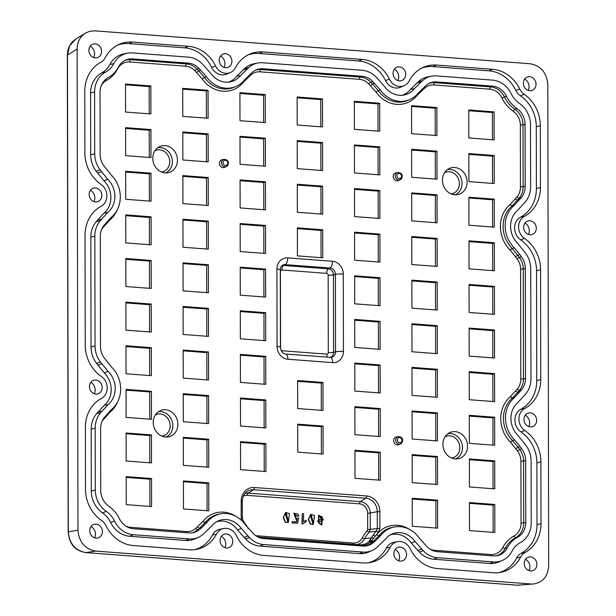 <?xml version="1.0" encoding="UTF-8"?>
<svg xmlns="http://www.w3.org/2000/svg" width="616" height="616" viewBox="0 0 616 616"><rect width="100%" height="100%" fill="white"/><g stroke="black" fill="none" stroke-linecap="round" stroke-linejoin="round"><path stroke-width="0.92" d="M302.841 523.908L301.994 523.846L302.248 513.713L303.565 513.813L303.58 521.644L306.214 520.366L306.221 521.552L302.841 523.908M303.311 521.729L305.944 520.451M288.18 522.53L285.247 522.26L283.26 517.54L285.608 512.558M296.234 519.712L293.817 513.213M298.875 516.085L297.49 516.085L294.594 514.121L296.358 518.664L297.405 517.933L298.645 518.172L297.613 523.238L292.269 522.83L292.269 521.66L296.558 521.983L297.128 519.334L296.365 519.665L293.947 513.174L297.813 513.975L298.875 516.085L297.22 516.17L294.456 514.175M296.219 518.695L297.405 517.933M297.613 523.238L291.999 522.915L292.269 521.66M296.304 521.96L296.843 519.481M313.221 524.424L310.287 524.147L308.293 519.434L310.641 514.452M318.688 515.107L318.495 520.512L318.88 520.397L317.687 521.105L321.822 525.009L322.183 520.566M318.665 520.466L317.417 521.19L321.683 525.048M223.739 528.528A12.736 11.25 -107.2 0 1 236.367 535.612A34.85 30.777 -107.2 0 0 263.64 555.401L363.032 562.916A34.85 30.777 72.8 0 0 370.316 562.508A34.85 30.777 72.8 0 0 390.244 547.239A12.736 11.25 72.8 0 1 397.528 541.664A12.736 11.25 72.8 0 1 410.164 548.748A34.85 30.777 72.8 0 0 437.437 568.537L493.377 572.764A34.85 30.777 72.8 0 0 500.662 572.364A34.85 30.777 72.8 0 0 520.589 557.095A12.736 11.25 72.8 0 1 525.017 552.529A34.85 30.777 72.8 0 0 541.002 523.623L540.894 461.792A34.85 30.777 72.8 0 0 524.801 430.468A12.736 11.25 72.8 0 1 518.918 419.019A12.736 11.25 72.8 0 1 524.763 408.462A34.85 30.777 72.8 0 0 540.756 379.556L540.563 269.708A34.85 30.777 -107.2 0 0 524.47 238.377A12.736 11.25 -107.2 0 1 518.587 226.927A12.736 11.25 -107.2 0 1 524.432 216.37A34.85 30.777 -107.2 0 0 540.417 187.464L540.309 125.633A34.85 30.777 -107.2 0 0 524.216 94.31A12.736 11.25 -107.2 0 1 519.773 89.074A34.85 30.777 -107.2 0 0 492.5 69.285L436.559 65.057A34.85 30.777 -107.2 0 0 423.477 67.252A34.85 30.777 -107.2 0 0 409.347 80.727A12.736 11.25 -107.2 0 1 404.181 85.655A12.736 11.25 -107.2 0 1 389.428 79.225A34.85 30.777 -107.2 0 0 362.154 59.436L262.762 51.921A34.85 30.777 72.8 0 0 249.68 54.123A34.85 30.777 72.8 0 0 235.551 67.598A12.736 11.25 72.8 0 1 230.384 72.519A12.736 11.25 72.8 0 1 215.631 66.089A34.85 30.777 72.8 0 0 188.357 46.3L132.417 42.073A34.85 30.777 72.8 0 0 119.335 44.267A34.85 30.777 72.8 0 0 105.205 57.742A12.736 11.25 72.8 0 1 100.778 62.308A34.85 30.777 72.8 0 0 84.792 91.214L84.9 153.037A34.85 30.777 72.8 0 0 100.993 184.369A12.736 11.25 72.8 0 1 106.876 195.819A12.736 11.25 72.8 0 1 101.032 206.375A34.85 30.777 72.8 0 0 85.039 235.281L85.231 345.129A34.85 30.777 -107.2 0 0 101.324 376.461A12.736 11.25 -107.2 0 1 107.207 387.911A12.736 11.25 -107.2 0 1 101.363 398.467A34.85 30.777 -107.2 0 0 85.378 427.373L85.485 489.204A34.85 30.777 -107.2 0 0 101.578 520.528A12.736 11.25 -107.2 0 1 106.021 525.764A34.85 30.777 -107.2 0 0 133.295 545.553L189.235 549.78A34.85 30.777 -107.2 0 0 196.519 549.372A34.85 30.777 -107.2 0 0 216.447 534.111A12.736 11.25 -107.2 0 1 223.739 528.528L220.012 529.236A13.167 11.627 72.8 0 0 212.489 535.004A34.427 30.407 -107.2 0 1 194.641 549.664M368.437 562.801A34.427 30.407 72.8 0 0 386.286 548.132A13.167 11.627 -107.2 0 1 393.809 542.373L397.528 541.664M498.783 572.649A34.427 30.407 72.8 0 0 516.632 557.988A13.167 11.627 -107.2 0 1 521.198 553.268A34.427 30.407 72.8 0 0 536.998 524.716L536.89 462.893A34.427 30.407 72.8 0 0 520.99 431.947A13.167 11.627 -107.2 0 1 514.907 420.112A13.167 11.627 -107.2 0 1 520.951 409.201A34.427 30.407 72.8 0 0 536.744 380.65L536.551 270.801A34.427 30.407 -107.2 0 0 520.651 239.855A13.167 11.627 72.8 0 1 514.576 228.02A13.167 11.627 72.8 0 1 520.612 217.109A34.427 30.407 -107.2 0 0 536.405 188.558L536.297 126.727A34.427 30.407 -107.2 0 0 520.404 95.788A13.167 11.627 72.8 0 1 515.815 90.375A34.427 30.407 -107.2 0 0 488.873 70.825L432.925 66.597A34.427 30.407 -107.2 0 0 421.76 68.076M362.154 59.436L358.52 60.976A34.427 30.407 -107.2 0 1 385.47 80.527A13.167 11.627 72.8 0 0 400.708 87.172L404.181 85.655M358.52 60.976L259.136 53.469A34.427 30.407 72.8 0 0 247.963 54.939M230.384 72.519L226.911 74.036A13.167 11.627 -107.2 0 1 211.673 67.39A34.427 30.407 72.8 0 0 184.731 47.84L128.79 43.613A34.427 30.407 72.8 0 0 117.618 45.091M113.791 63.648A23.708 20.936 72.8 0 1 105.552 72.149A23.878 21.09 72.8 0 0 94.594 91.953L94.702 153.784A23.878 21.09 72.8 0 0 100.146 169.893L107.777 179.341A21.683 19.15 -107.2 0 1 107.831 212.428L100.231 220.728A23.878 21.09 72.8 0 0 94.849 236.02L95.041 345.876A23.878 21.09 72.8 0 0 100.477 361.985L108.108 371.433A21.683 19.15 -107.2 0 1 108.17 404.52L100.57 412.82A23.878 21.09 -107.2 0 0 95.187 428.112L95.295 489.943A23.878 21.09 -107.2 0 0 106.322 511.403A23.708 20.936 -107.2 0 1 114.591 521.151A23.878 21.09 -107.2 0 0 133.279 534.711L189.22 538.938A23.878 21.09 72.8 0 0 198.183 537.429L194.71 538.946A24.301 21.468 -107.2 0 1 185.585 540.478L129.645 536.251A24.301 21.468 -107.2 0 1 110.626 522.453A23.285 20.567 72.8 0 0 102.502 512.882A24.301 21.468 -107.2 0 1 91.284 491.037L91.176 429.206A24.301 21.468 -107.2 0 1 96.65 413.644L104.296 405.305A21.26 18.773 72.8 0 0 104.243 372.857L96.566 363.363A24.301 21.468 -107.2 0 1 91.029 346.97L90.837 237.114A24.301 21.468 -107.2 0 1 96.319 221.552L103.958 213.213A21.26 18.773 72.8 0 0 103.904 180.765L96.227 171.271A24.301 21.468 -107.2 0 1 90.698 154.878L90.591 93.047A24.301 21.468 -107.2 0 1 101.74 72.888A23.285 20.567 72.8 0 0 109.825 64.549A24.301 21.468 -107.2 0 1 123.724 53.9L127.443 53.192A23.878 21.09 72.8 0 0 113.791 63.648L109.825 64.549M228.259 82.167A21.26 18.773 72.8 0 0 236.652 76.315L244.706 68.461A24.301 21.468 -107.2 0 1 254.069 63.748L257.796 63.04A23.878 21.09 72.8 0 0 248.587 67.675L240.571 75.483A21.683 19.15 -107.2 0 1 230.145 81.913A21.683 19.15 -107.2 0 1 210.634 73.219L202.595 64.195A23.878 21.09 72.8 0 0 188.381 57.142L132.432 52.914A23.878 21.09 72.8 0 0 127.443 53.192M402.055 95.295A21.26 18.773 72.8 0 0 410.441 89.451L418.503 81.597A24.301 21.468 -107.2 0 1 427.866 76.885L431.585 76.176A23.878 21.09 72.8 0 0 422.383 80.804L414.368 88.619A21.683 19.15 -107.2 0 1 403.942 95.049A21.683 19.15 -107.2 0 1 384.43 86.356L376.384 77.331A23.878 21.09 -107.2 0 0 362.17 70.278L262.786 62.763A23.878 21.09 72.8 0 0 257.796 63.04M198.183 537.429A23.878 21.09 72.8 0 0 203.411 534.034L211.427 526.218A21.683 19.15 -107.2 0 1 218.241 520.905A21.683 19.15 -107.2 0 1 241.364 528.482L249.411 537.506A23.878 21.09 -107.2 0 0 263.625 544.559L363.017 552.075A23.878 21.09 72.8 0 0 371.979 550.565A23.878 21.09 72.8 0 0 377.208 547.162L385.223 539.354A21.683 19.15 -107.2 0 1 392.038 534.041A21.683 19.15 -107.2 0 1 415.161 541.618L423.2 550.642A23.878 21.09 72.8 0 0 437.414 557.696L493.362 561.923A23.878 21.09 72.8 0 0 502.325 560.421L498.852 561.931A24.301 21.468 -107.2 0 1 489.728 563.463L433.787 559.236A24.301 21.468 -107.2 0 1 419.319 552.059L411.234 542.981A21.26 18.773 72.8 0 0 390.328 534.904M371.979 550.565L368.507 552.082A24.301 21.468 -107.2 0 1 359.382 553.615L259.99 546.107A24.301 21.468 -107.2 0 1 245.53 538.923L237.445 529.852A21.26 18.773 72.8 0 0 216.539 521.767M531.023 583.991L95.68 551.089C84.954 549.11 79.048 542.157 77.97 530.222L77.131 49.041C77.316 41.996 80.041 36.706 85.308 33.156L89.836 31.247L94.772 30.846L530.114 63.748C540.84 65.727 546.746 72.68 547.824 84.615L548.663 565.796C547.947 576.283 542.935 582.343 533.625 583.976L517.286 585.2L86.017 552.606C75.237 550.65 69.338 543.697 68.307 531.739L67.475 55.07L69.623 45.823L75.637 39.201M536.059 84.2A7.092 6.26 -107.2 0 1 532.393 90.275A7.092 6.26 -107.2 0 1 523.384 83.245A7.092 6.26 -107.2 0 1 528.228 76.8A7.092 6.26 -107.2 0 1 536.059 84.2M405.713 74.351A7.092 6.26 -107.2 0 1 402.048 80.427A7.092 6.26 -107.2 0 1 393.039 73.389A7.092 6.26 -107.2 0 1 397.882 66.952A7.092 6.26 -107.2 0 1 405.713 74.351M536.898 564.433A7.092 6.26 -107.2 0 1 533.233 570.508A7.092 6.26 -107.2 0 1 524.224 563.471A7.092 6.26 -107.2 0 1 529.067 557.026A7.092 6.26 -107.2 0 1 536.898 564.433M406.552 554.577A7.092 6.26 -107.2 0 1 402.887 560.66A7.092 6.26 -107.2 0 1 393.878 553.622A7.092 6.26 -107.2 0 1 398.721 547.177A7.092 6.26 -107.2 0 1 406.552 554.577M536.313 228.267A7.092 6.26 -107.2 0 1 532.648 234.35A7.092 6.26 -107.2 0 1 523.639 227.312A7.092 6.26 -107.2 0 1 528.482 220.867A7.092 6.26 -107.2 0 1 536.313 228.267M101.571 51.367A7.092 6.26 -107.2 0 1 97.906 57.442A7.092 6.26 -107.2 0 1 88.897 50.404A7.092 6.26 -107.2 0 1 93.74 43.967A7.092 6.26 -107.2 0 1 101.571 51.367M101.825 195.434A7.092 6.26 -107.2 0 1 98.16 201.509A7.092 6.26 -107.2 0 1 89.151 194.479A7.092 6.26 -107.2 0 1 93.994 188.034A7.092 6.26 -107.2 0 1 101.825 195.434M231.916 61.215A7.092 6.26 -107.2 0 1 228.251 67.29A7.092 6.26 -107.2 0 1 219.242 60.26A7.092 6.26 -107.2 0 1 224.085 53.815A7.092 6.26 -107.2 0 1 231.916 61.215M232.756 541.449A7.092 6.26 -107.2 0 1 229.09 547.524A7.092 6.26 -107.2 0 1 220.081 540.486A7.092 6.26 -107.2 0 1 224.925 534.041A7.092 6.26 -107.2 0 1 232.756 541.449M102.41 531.593A7.092 6.26 -107.2 0 1 98.745 537.676A7.092 6.26 -107.2 0 1 89.736 530.638A7.092 6.26 -107.2 0 1 94.579 524.193A7.092 6.26 -107.2 0 1 102.41 531.593M536.644 420.358A7.092 6.26 -107.2 0 1 532.979 426.441A7.092 6.26 -107.2 0 1 523.97 419.404A7.092 6.26 -107.2 0 1 528.813 412.959A7.092 6.26 -107.2 0 1 536.644 420.358M102.156 387.526A7.092 6.26 -107.2 0 1 98.491 393.601A7.092 6.26 -107.2 0 1 89.482 386.571A7.092 6.26 -107.2 0 1 94.325 380.126A7.092 6.26 -107.2 0 1 102.156 387.526M524.693 79.071A8 7.069 -107.2 0 1 529.067 86.679A8 7.069 -107.2 0 1 528.197 90.398M525.533 559.297A8 7.069 -107.2 0 1 529.906 566.905A8 7.069 -107.2 0 1 529.036 570.632M91.045 526.464A8 7.069 -107.2 0 1 95.418 534.072A8 7.069 -107.2 0 1 94.548 537.791M90.206 46.231A8 7.069 -107.2 0 1 94.579 53.838A8 7.069 -107.2 0 1 93.709 57.565M525.279 415.23A8 7.069 -107.2 0 1 529.652 422.838A8 7.069 -107.2 0 1 528.782 426.565M524.947 223.138A8 7.069 -107.2 0 1 529.321 230.746A8 7.069 -107.2 0 1 528.451 234.473M90.798 382.39A8 7.069 -107.2 0 1 95.164 389.997A8 7.069 -107.2 0 1 94.302 393.724M90.46 190.298A8 7.069 -107.2 0 1 94.833 197.905A8 7.069 -107.2 0 1 93.963 201.632M395.187 549.449A8 7.069 -107.2 0 1 399.561 557.057A8 7.069 -107.2 0 1 398.691 560.776M221.39 536.313A8 7.069 -107.2 0 1 225.764 543.92A8 7.069 -107.2 0 1 224.894 547.647M394.348 69.215A8 7.069 -107.2 0 1 398.721 76.823A8 7.069 -107.2 0 1 397.851 80.55M220.551 56.087A8 7.069 -107.2 0 1 224.925 63.694A8 7.069 -107.2 0 1 224.055 67.413M533.625 583.976L517.209 585.2L85.94 552.606L95.68 551.089M502.325 560.421A23.878 21.09 72.8 0 0 512.004 551.189A23.708 20.936 72.8 0 1 520.243 542.688A23.878 21.09 72.8 0 0 531.2 522.884L531.092 461.053A23.878 21.09 72.8 0 0 525.648 444.945L518.018 435.497A21.683 19.15 -107.2 0 1 517.964 402.41L525.563 394.109A23.878 21.09 72.8 0 0 530.946 378.817L530.753 268.961A23.878 21.09 72.8 0 0 525.317 252.853L517.686 243.405A21.683 19.15 -107.2 0 1 517.625 210.318L525.225 202.017A23.878 21.09 -107.2 0 0 530.615 186.725L530.499 124.894A23.878 21.09 -107.2 0 0 519.473 103.434A23.708 20.936 -107.2 0 1 511.203 93.686A23.878 21.09 -107.2 0 0 492.515 80.126L436.575 75.899A23.878 21.09 72.8 0 0 431.585 76.176M321.398 453.961L321.344 426.719L297.705 424.932M321.321 410.341L321.267 383.098L297.628 381.312M321.051 257.665L321.005 230.423L297.366 228.636M320.82 126.804L320.774 99.561L297.135 97.775M320.975 214.045L320.928 186.802L297.289 185.016M320.897 170.424L320.851 143.181L297.212 141.395M378.185 218.364L378.139 191.129L354.493 189.343M378.108 174.744L378.062 147.501L354.423 145.715M378.262 261.985L378.209 234.75L354.57 232.964M378.332 305.605L378.286 278.37L354.647 276.584M378.64 480.095L378.594 452.852L354.955 451.066M378.486 392.854L378.44 365.611L354.801 363.825M378.409 349.226L378.363 321.991L354.724 320.205M378.563 436.475L378.517 409.232L354.878 407.445M492.677 270.632L492.623 243.397L468.984 241.611M492.754 314.252L492.7 287.017L469.061 285.231M492.523 183.391L492.477 156.148L468.838 154.362M492.446 139.77L492.4 112.528L468.761 110.741M492.6 227.011L492.554 199.769L468.915 197.982M492.9 401.493L492.854 374.259L469.215 372.472M493.054 488.742L493.008 461.5L469.369 459.713M492.977 445.122L492.931 417.879L469.292 416.093M492.823 357.873L492.777 330.638L469.138 328.852M493.131 532.363L493.085 505.12L469.446 503.334M149.888 506.421L149.842 479.179L126.195 477.392M149.58 331.939L149.534 304.697L125.895 302.91M149.811 462.801L149.765 435.558L126.126 433.772M149.734 419.18L149.688 391.938L126.049 390.151M149.657 375.56L149.611 348.317L125.972 346.531M149.28 157.45L149.226 130.215L125.587 128.428M149.503 288.319L149.457 261.076L125.818 259.29M149.203 113.829L149.157 86.594L125.51 84.808M149.426 244.698L149.38 217.456L125.741 215.669M149.357 201.07L149.303 173.835L125.664 172.049M206.483 161.777L206.437 134.534L182.798 132.748M206.56 205.398L206.514 178.155L182.875 176.369M206.637 249.018L206.591 221.775L182.952 219.989M206.406 118.156L206.36 90.914L182.721 89.127M206.714 292.639L206.668 265.396L183.029 263.61M206.791 336.259L206.745 309.016L183.098 307.23M207.091 510.741L207.045 483.498L183.406 481.712M206.868 379.88L206.814 352.637L183.175 350.851M206.938 423.5L206.891 396.257L183.252 394.471M207.015 467.12L206.968 439.878L183.329 438.092M263.771 209.717L263.717 182.482L240.078 180.696M263.84 253.338L263.794 226.103L240.155 224.316M263.694 166.097L263.648 138.862L240.001 137.075M263.918 296.966L263.871 269.723L240.232 267.937M264.149 427.827L264.102 400.585L240.463 398.798M264.226 471.448L264.179 444.205L240.54 442.419M264.072 384.207L264.025 356.964L240.386 355.178M263.995 340.586L263.948 313.344L240.309 311.557M435.851 484.415L435.797 457.172L412.158 455.386M435.774 440.794L435.72 413.552L412.081 411.765M435.92 528.035L435.874 500.793L412.235 499.006M435.62 353.553L435.574 326.311L411.935 324.524M435.697 397.174L435.651 369.931L412.012 368.145M435.389 222.692L435.343 195.449L411.704 193.663M435.312 179.071L435.266 151.829L411.627 150.042M435.543 309.933L435.497 282.69L411.858 280.904M435.466 266.312L435.42 239.07L411.781 237.283M435.235 135.451L435.189 108.208L411.55 106.422M247.301 495.356A2.025 0.901 94.3 0 1 248.079 493.139L360.322 501.617A11.057 9.764 -107.2 0 1 370.224 513.29L370.255 529.39L367.683 529.498L367.652 513.398A9.047 7.993 72.8 0 0 359.544 503.842L247.301 495.356A9.047 7.993 72.8 0 0 243.312 496.227M359.767 544.79A15.477 13.668 72.8 0 0 360.637 544.821A15.477 13.668 72.8 0 0 368.915 541.603L373.08 535.219A32.178 28.421 -107.2 0 1 376.276 531.215L377.315 528.497L370.255 529.39L369.261 532.055A2.025 0.847 42.8 0 1 367.182 530.83L367.683 529.498M378.031 131.123L377.985 103.881L354.346 102.094M263.617 122.476L263.571 95.241L239.932 93.455M367.652 513.398L377.292 511.703L377.315 528.497L379.895 528.389L378.332 532.47A2.025 0.855 44 0 0 376.276 531.215L369.261 532.055A33.911 29.945 72.8 0 0 364.657 538.63A13.683 12.081 -107.2 0 1 357.034 544.582M321.344 426.719L323.054 426.072L323.1 454.084L297.751 452.175L297.705 424.162L323.054 426.072M321.267 383.098L322.976 382.451L323.023 410.464L297.682 408.554L297.628 380.534L322.976 382.451M321.005 230.423L322.707 229.783L322.761 257.796L297.413 255.879L297.366 227.866L322.707 229.783M320.774 99.561L322.476 98.914L322.53 126.934L297.181 125.017L297.135 97.005L322.476 98.914M320.928 186.802L322.63 186.163L322.684 214.175L297.335 212.258L297.289 184.246L322.63 186.163M320.851 143.181L322.553 142.542L322.607 170.555L297.259 168.638L297.212 140.625L322.553 142.542M377.985 103.881L379.687 103.242L379.733 131.254L354.392 129.337L354.339 101.324L379.687 103.242M378.139 191.129L379.841 190.483L379.887 218.495L354.546 216.578L354.493 188.565L379.841 190.483M378.062 147.501L379.764 146.862L379.81 174.875L354.47 172.957L354.416 144.945L379.764 146.862M378.209 234.75L379.918 234.103L379.964 262.116L354.616 260.198L354.57 232.186L379.918 234.103M378.286 278.37L379.995 277.724L380.041 305.736L354.693 303.819L354.647 275.806L379.995 277.724M378.594 452.852L380.295 452.206L380.341 480.218L355.001 478.309L354.955 450.288L380.295 452.206M378.44 365.611L380.141 364.965L380.195 392.977L354.847 391.068L354.801 363.047L380.141 364.965M378.363 321.991L380.064 321.344L380.118 349.357L354.77 347.439L354.724 319.427L380.064 321.344M378.517 409.232L380.218 408.585L380.272 436.598L354.924 434.688L354.878 406.668L380.218 408.585M492.623 243.397L494.332 242.75L494.378 270.763L469.038 268.846L468.984 240.833L494.332 242.75M492.7 287.017L494.409 286.371L494.455 314.383L469.107 312.466L469.061 284.453L494.409 286.371M492.477 156.148L494.178 155.509L494.225 183.522L468.884 181.605L468.83 153.592L494.178 155.509M492.4 112.528L494.101 111.889L494.148 139.901L468.807 137.984L468.761 109.971L494.101 111.889M492.554 199.769L494.255 199.13L494.302 227.142L468.961 225.225L468.907 197.212L494.255 199.13M492.854 374.259L494.556 373.612L494.61 401.624L469.261 399.707L469.215 371.694L494.556 373.612M493.008 461.5L494.71 460.853L494.763 488.865L469.415 486.956L469.369 458.935L494.71 460.853M492.931 417.879L494.633 417.232L494.687 445.245L469.338 443.327L469.292 415.315L494.633 417.232M492.777 330.638L494.486 329.991L494.533 358.004L469.184 356.087L469.138 328.074L494.486 329.991M493.085 505.12L494.787 504.473L494.833 532.486L469.492 530.576L469.446 502.556L494.787 504.473M177.439 160.183A13.798 12.189 -107.2 0 1 168.014 172.726A13.798 12.189 -107.2 0 1 153.461 162.847A13.798 12.189 -107.2 0 1 159.898 146.485A13.798 12.189 -107.2 0 1 177.439 160.183M177.901 424.308A13.798 12.189 -107.2 0 1 168.476 436.852A13.798 12.189 -107.2 0 1 153.923 426.973A13.798 12.189 -107.2 0 1 160.36 410.61A13.798 12.189 -107.2 0 1 177.901 424.308M149.842 479.179L151.544 478.532L151.59 506.545L126.249 504.635L126.195 476.622L151.544 478.532M149.534 304.697L151.236 304.05L151.29 332.062L125.941 330.153L125.895 302.133L151.236 304.05M149.765 435.558L151.467 434.911L151.513 462.924L126.172 461.014L126.118 433.002L151.467 434.911M149.688 391.938L151.39 391.291L151.436 419.303L126.095 417.394L126.049 389.381L151.39 391.291M149.611 348.317L151.313 347.67L151.367 375.683L126.018 373.773L125.972 345.761L151.313 347.67M149.226 130.215L150.935 129.568L150.982 157.581L125.641 155.663L125.587 127.651L150.935 129.568M149.457 261.076L151.159 260.429L151.213 288.442L125.864 286.532L125.818 258.512L151.159 260.429M149.157 86.594L150.858 85.947L150.905 113.96L125.564 112.043L125.51 84.03L150.858 85.947M149.38 217.456L151.089 216.809L151.136 244.821L125.787 242.912L125.741 214.892L151.089 216.809M149.303 173.835L151.012 173.188L151.059 201.201L125.71 199.284L125.664 171.271L151.012 173.188M206.437 134.534L208.139 133.895L208.193 161.908L182.844 159.991L182.798 131.978L208.139 133.895M206.514 178.155L208.216 177.516L208.27 205.528L182.921 203.611L182.875 175.599L208.216 177.516M206.591 221.775L208.293 221.136L208.339 249.149L182.998 247.232L182.952 219.219L208.293 221.136M206.36 90.914L208.062 90.275L208.116 118.287L182.767 116.37L182.721 88.358L208.062 90.275M206.668 265.396L208.37 264.757L208.416 292.769L183.075 290.852L183.021 262.84L208.37 264.757M206.745 309.016L208.447 308.377L208.493 336.39L183.152 334.473L183.098 306.46L208.447 308.377M207.045 483.498L208.747 482.859L208.801 510.872L183.453 508.955L183.406 480.942L208.747 482.859M206.814 352.637L208.524 351.998L208.57 380.01L183.229 378.093L183.175 350.08L208.524 351.998M206.891 396.257L208.601 395.618L208.647 423.631L183.299 421.714L183.252 393.701L208.601 395.618M206.968 439.878L208.678 439.239L208.724 467.251L183.376 465.334L183.329 437.322L208.678 439.239M222.184 159.675A4.05 3.581 72.8 0 0 219.619 164.688A4.05 3.581 72.8 0 0 224.563 167.375L226.326 166.605A3.835 3.388 -107.2 0 1 221.645 164.056A3.835 3.388 -107.2 0 1 224.07 159.313L222.184 159.675M395.98 172.803A4.05 3.581 72.8 0 0 393.416 177.816A4.05 3.581 72.8 0 0 398.36 180.511L400.123 179.741A3.835 3.388 -107.2 0 1 395.441 177.192A3.835 3.388 -107.2 0 1 397.867 172.449L395.98 172.803M396.442 436.929A4.05 3.581 72.8 0 0 393.878 441.942A4.05 3.581 72.8 0 0 398.822 444.637L400.585 443.867A3.835 3.388 -107.2 0 1 395.903 441.318A3.835 3.388 -107.2 0 1 398.329 436.575L396.442 436.929M263.717 182.482L265.427 181.835L265.473 209.848L240.132 207.931L240.078 179.918L265.427 181.835M263.794 226.103L265.504 225.456L265.55 253.469L240.202 251.551L240.155 223.539L265.504 225.456M263.571 95.241L265.273 94.594L265.319 122.607L239.978 120.69L239.924 92.677L265.273 94.594M263.648 138.862L265.35 138.215L265.396 166.228L240.055 164.31L240.001 136.298L265.35 138.215M263.871 269.723L265.581 269.077L265.627 297.089L240.279 295.172L240.232 267.159L265.581 269.077M264.102 400.585L265.804 399.938L265.858 427.951L240.51 426.041L240.463 398.028L265.804 399.938M264.179 444.205L265.881 443.558L265.927 471.571L240.587 469.662L240.533 441.649L265.881 443.558M264.025 356.964L265.727 356.317L265.781 384.33L240.433 382.421L240.386 354.4L265.727 356.317M263.948 313.344L265.65 312.697L265.704 340.71L240.355 338.8L240.309 310.78L265.65 312.697M435.797 457.172L437.506 456.533L437.553 484.546L412.204 482.628L412.158 454.616L437.506 456.533M435.72 413.552L437.429 412.913L437.476 440.925L412.135 439.008L412.081 410.995L437.429 412.913M435.874 500.793L437.583 500.153L437.63 528.166L412.281 526.249L412.235 498.236L437.583 500.153M435.574 326.311L437.275 325.671L437.322 353.684L411.981 351.767L411.927 323.754L437.275 325.671M435.651 369.931L437.352 369.292L437.398 397.305L412.058 395.387L412.004 367.375L437.352 369.292M435.343 195.449L437.044 194.802L437.098 222.823L411.75 220.905L411.704 192.893L437.044 194.802M435.266 151.829L436.967 151.182L437.021 179.202L411.673 177.285L411.627 149.272L436.967 151.182M435.497 282.69L437.198 282.051L437.245 310.064L411.904 308.146L411.858 280.134L437.198 282.051M435.42 239.07L437.121 238.43L437.175 266.443L411.827 264.526L411.781 236.513L437.121 238.43M435.189 108.208L436.898 107.561L436.944 135.582L411.596 133.664L411.55 105.652L436.898 107.561M467.097 182.074A13.798 12.189 -107.2 0 1 457.673 194.618A13.798 12.189 -107.2 0 1 443.12 184.738A13.798 12.189 -107.2 0 1 449.557 168.376A13.798 12.189 -107.2 0 1 467.097 182.074M467.559 446.2A13.798 12.189 -107.2 0 1 458.127 458.743A13.798 12.189 -107.2 0 1 443.582 448.864A13.798 12.189 -107.2 0 1 450.019 432.501A13.798 12.189 -107.2 0 1 467.559 446.2M242.219 518.287L241.203 517.91L241.179 501.116A14.792 13.059 -107.2 0 1 254.377 487.502L366.612 495.98A14.792 13.059 -107.2 0 1 379.864 511.596L379.895 528.389M243.058 521.914A2.025 0.408 -40.2 0 0 243.42 521.198L242.327 518.187L242.296 501.393L241.179 501.116M246.315 526.041L246.623 525.671L243.42 521.198M373.08 535.219A2.025 0.77 33.4 0 1 375.329 536.22L370.208 542.219A2.025 0.878 -132.4 0 0 368.915 541.603M255.763 535.681L353.191 543.043A11.673 10.31 72.8 0 0 362.308 537.791A2.025 0.708 27.5 0 0 364.657 538.63L371.564 537.853A2.025 0.809 25.8 0 1 373.681 538.415M429.021 83.445A17.587 15.531 -107.2 0 1 434.727 82.69L490.667 86.918A17.587 15.531 -107.2 0 1 504.427 96.904A30.007 26.496 72.8 0 0 514.891 109.24A17.587 15.531 -107.2 0 1 523.015 125.048L523.123 186.879A17.587 15.531 -107.2 0 1 519.157 198.136L521.167 197.713A17.802 15.723 72.8 0 0 525.178 186.317L525.071 124.486A17.802 15.723 72.8 0 0 516.847 108.478A29.784 26.303 72.8 0 1 506.46 96.242A17.802 15.723 72.8 0 0 492.531 86.132L436.59 81.905A17.802 15.723 72.8 0 0 429.906 83.021A17.802 15.723 72.8 0 0 426.002 85.562L418.572 92.746A27.758 24.517 72.8 0 1 409.848 99.553L408.062 100.331A27.982 24.709 72.8 0 1 378.239 90.56L375.983 91.992L368.73 83.938A15.562 13.745 72.8 0 0 359.467 79.333L260.075 71.826A15.562 13.745 72.8 0 0 250.82 75.021L243.597 81.99A29.999 26.496 -107.2 0 1 202.187 78.856L194.933 70.802A15.562 13.745 72.8 0 0 185.67 66.197L129.73 61.97A15.562 13.745 72.8 0 0 117.571 68.969A32.024 28.282 -107.2 0 1 106.445 80.45A15.562 13.745 72.8 0 0 101.278 85.586M362.185 76.276L360.322 77.069A17.587 15.531 -107.2 0 1 370.793 82.267L372.78 81.535A17.802 15.723 72.8 0 0 362.185 76.276L262.793 68.769A17.802 15.723 72.8 0 0 256.11 69.893A17.802 15.723 72.8 0 0 252.214 72.426L244.775 79.61A27.758 24.517 72.8 0 1 236.051 86.417L234.273 87.195A27.982 24.709 72.8 0 1 204.443 77.431L202.187 78.856M188.388 63.148L186.525 63.933A17.587 15.531 -107.2 0 1 196.997 69.131L198.983 68.407A17.802 15.723 72.8 0 0 188.388 63.148L132.448 58.92A17.802 15.723 72.8 0 0 125.764 60.037A17.802 15.723 72.8 0 0 118.541 66.921A29.784 26.303 72.8 0 1 108.193 77.601A17.802 15.723 72.8 0 0 100.031 92.362L100.139 154.192A17.802 15.723 72.8 0 0 104.189 166.204L111.219 174.967A27.758 24.517 72.8 0 1 111.288 217.325L104.296 225.032A17.802 15.723 72.8 0 0 100.277 236.429L100.47 346.284A17.802 15.723 72.8 0 0 104.528 358.296L111.55 367.059A27.758 24.517 72.8 0 1 111.627 409.417L104.628 417.124A17.802 15.723 72.8 0 0 100.616 428.52L100.724 490.351A17.802 15.723 72.8 0 0 108.947 506.36A29.784 26.303 72.8 0 1 119.335 518.595A17.802 15.723 72.8 0 0 133.264 528.705L189.204 532.932A17.802 15.723 72.8 0 0 192.931 532.732A17.802 15.723 72.8 0 0 199.792 529.275L201.578 527.758L199.592 528.158L197.798 529.683A17.587 15.531 -107.2 0 1 191.961 532.879M125.633 525.979A15.562 13.745 72.8 0 0 130.538 527.335L186.479 531.562A15.562 13.745 72.8 0 0 195.734 528.366L202.957 521.398A2.025 0.809 -141.8 0 0 205.22 522.507L207.222 522.091A27.758 24.517 72.8 0 1 220.574 513.86A27.758 24.517 72.8 0 1 245.553 524.986L253.014 533.302A17.802 15.723 72.8 0 0 263.61 538.561L363.001 546.069A17.802 15.723 72.8 0 0 366.72 545.861A17.802 15.723 72.8 0 0 373.581 542.411L375.375 540.894L373.381 541.295L371.594 542.812A17.587 15.531 -107.2 0 1 365.758 546.015M369.677 540.825A2.025 0.947 -138.7 0 1 371.132 541.348A2.025 0.885 -130.2 0 0 372.526 541.995M378.332 532.47A30.176 26.65 72.8 0 0 375.329 536.22L376.753 534.534A2.025 0.809 -141.8 0 0 379.009 535.643L381.019 535.227A27.758 24.517 72.8 0 1 394.363 526.996A27.758 24.517 72.8 0 1 419.35 538.122L426.811 546.431A17.802 15.723 72.8 0 0 437.406 551.69L493.347 555.917A17.802 15.723 72.8 0 0 497.066 555.717A17.802 15.723 72.8 0 0 507.253 547.917L505.22 548.371A17.587 15.531 -107.2 0 1 496.103 555.863M507.253 547.917A29.784 26.303 72.8 0 1 517.602 537.237A17.802 15.723 72.8 0 0 525.764 522.476L525.656 460.645A17.802 15.723 72.8 0 0 521.606 448.633L520.104 446.538L518.095 447.247L519.596 449.341A17.587 15.531 -107.2 0 1 523.6 461.207L523.708 523.038A17.587 15.531 -107.2 0 1 515.638 537.622A30.007 26.496 72.8 0 0 505.22 548.371A2.025 0.708 -152.5 0 1 502.772 547.547A32.024 28.282 -107.2 0 1 513.898 536.074A15.562 13.745 72.8 0 0 521.044 523.169L520.936 461.338A15.562 13.745 72.8 0 0 517.386 450.835L510.579 442.319A29.999 26.496 -107.2 0 1 510.495 396.55L517.278 389.066A15.562 13.745 72.8 0 0 520.789 379.094L520.597 269.246A15.562 13.745 72.8 0 0 517.047 258.743L510.24 250.227A29.999 26.496 -107.2 0 1 510.163 204.458L516.94 196.974A15.562 13.745 72.8 0 0 520.451 187.002L520.343 125.171A15.562 13.745 72.8 0 0 513.159 111.188A32.024 28.282 -107.2 0 1 501.994 98.021A15.562 13.745 72.8 0 0 489.812 89.181L433.872 84.954A15.562 13.745 72.8 0 0 424.617 88.157L417.386 95.118A29.999 26.496 -107.2 0 1 375.983 91.992M515.707 391.029A2.025 0.801 36.7 0 0 517.994 392.099L519.488 390.228L521.498 389.805A17.802 15.723 72.8 0 0 525.517 378.409L523.461 378.971A17.587 15.531 -107.2 0 1 519.488 390.228A2.025 0.832 40.6 0 1 517.278 389.066M525.517 378.409L525.325 268.553A17.802 15.723 72.8 0 0 521.267 256.541L519.765 254.446L515.477 256.541M372.78 81.535L380.241 89.851A27.758 24.517 72.8 0 0 409.848 99.553M198.983 68.407L206.445 76.715A27.758 24.517 72.8 0 0 236.051 86.417M207.222 522.091L201.578 527.758M381.019 535.227L375.375 540.894M521.498 389.805L514.506 397.512A27.758 24.517 72.8 0 0 514.576 439.87L520.104 446.538M521.167 197.713L514.168 205.421A27.758 24.517 72.8 0 0 514.245 247.778L519.765 254.446M287.587 521.567L288.226 521.074L286.248 513.521M288.226 521.074L286.378 513.475L285.501 514.106L287.726 521.529L288.504 520.99M289.466 513.621L288.319 522.491L285.524 522.175L283.529 517.455L285.739 512.512L289.466 513.621M303.118 523.823L301.994 523.846M302.264 523.762L302.248 513.713M312.628 523.461L313.267 522.969L311.288 515.415M313.267 522.969L311.419 515.369L310.533 516L312.766 523.423L313.544 522.884M314.507 515.507L313.359 524.385L310.564 524.062L308.57 519.35L310.78 514.406L314.507 515.507M321.159 519.935L321.691 519.611L319.334 516.062M321.298 519.896L321.968 519.527C322.938 516.855 321.883 515.8 318.811 516.377C317.864 519.126 318.911 520.181 321.968 519.527L321.691 519.611M319.473 516.015L318.811 516.377M320.998 524.085L321.39 523.854C322.13 521.667 321.283 520.859 318.865 521.421M321.136 524.054L321.66 523.769C322.399 521.583 321.56 520.774 319.142 521.336C318.41 523.485 319.25 524.293 321.66 523.769L321.39 523.854M319.658 521.051L319.142 521.336M321.891 520.628L323.4 519.842L318.819 515.061L318.88 520.397M362.308 537.791A35.913 31.716 -107.2 0 1 367.182 530.83M517.132 585.185L520.281 585.146M85.863 552.591L85.94 552.606C77.731 551.135 69.708 547.285 68.168 531.854L77.97 530.222M68.168 531.854L67.337 55.186L77.131 49.041M132.417 42.073L128.79 43.613M188.357 46.3L184.731 47.84M215.631 66.089L211.673 67.39M262.762 51.921L259.136 53.469M216.447 534.111L212.489 535.004M390.244 547.239L386.286 548.132M520.589 557.095L516.632 557.988M525.017 552.529L521.198 553.268M541.002 523.623L536.998 524.716M540.894 461.792L536.89 462.893M524.801 430.468L520.99 431.947M524.763 408.462L520.951 409.201M540.756 379.556L536.744 380.65M540.563 269.708L536.551 270.801M524.47 238.377L520.651 239.855M524.432 216.37L520.612 217.109M540.417 187.464L536.405 188.558M540.309 125.633L536.297 126.727M524.216 94.31L520.404 95.788M519.773 89.074L515.815 90.375M492.5 69.285L488.873 70.825M436.559 65.057L432.925 66.597M389.428 79.225L385.47 80.527M101.756 363.763L97.821 365.119M100.477 361.985L96.566 363.363M108.108 371.433L104.243 372.857M108.17 404.52L104.296 405.305M101.84 411.234L97.906 412.073M100.57 412.82L96.65 413.644M95.187 428.112L91.176 429.206M95.295 489.943L91.284 491.037M106.322 511.403L102.502 512.882M114.591 521.151L110.626 522.453M133.279 534.711L129.645 536.251M189.22 538.938L185.585 540.478M241.364 528.482L237.445 529.852M247.878 535.989L244.021 537.422M249.411 537.506L245.53 538.923M263.625 544.559L259.99 546.107M363.017 552.075L359.382 553.615M415.161 541.618L411.234 542.981M421.675 549.118L417.81 550.558M423.2 550.642L419.319 552.059M437.414 557.696L433.787 559.236M493.362 561.923L489.728 563.463M422.383 80.804L418.503 81.597M420.859 82.097L416.993 82.867M414.368 88.619L410.441 89.451M248.587 67.675L244.706 68.461M247.07 68.961L243.205 69.739M240.571 75.483L236.652 76.315M105.552 72.149L101.74 72.888M94.594 91.953L90.591 93.047M94.702 153.784L90.698 154.878M100.146 169.893L96.227 171.271M101.417 171.672L97.49 173.027M107.777 179.341L103.904 180.765M107.831 212.428L103.958 213.213M101.501 219.142L97.574 219.981M100.231 220.728L96.319 221.552M94.849 236.02L90.837 237.114M95.041 345.876L91.029 346.97M281.004 350.173A1.686 1.486 72.8 0 0 282.082 350.75L326.796 354.131A1.686 1.486 72.8 0 0 328.305 352.583L328.166 275.136A1.686 1.486 72.8 0 0 326.657 273.358L281.935 269.985A1.686 1.486 72.8 0 0 280.434 271.533L280.573 348.748M161.477 171.995A11.242 9.925 72.8 0 0 169.708 161.692A11.242 9.925 72.8 0 0 154.916 150.774M161.931 436.12A11.242 9.925 72.8 0 0 170.17 425.818A11.242 9.925 72.8 0 0 155.371 414.899M227.743 163.078A2.618 2.318 72.8 0 0 224.224 160.568A2.618 2.318 72.8 0 0 224.232 165.049A2.618 2.318 72.8 0 0 227.743 163.078M401.532 176.207A2.618 2.318 72.8 0 0 398.013 173.704A2.618 2.318 72.8 0 0 398.021 178.186A2.618 2.318 72.8 0 0 401.532 176.207M401.994 440.332A2.618 2.318 72.8 0 0 398.475 437.83A2.618 2.318 72.8 0 0 398.483 442.311A2.618 2.318 72.8 0 0 401.994 440.332M451.135 193.886A11.242 9.925 72.8 0 0 459.367 183.583A11.242 9.925 72.8 0 0 444.575 172.665M451.59 458.011A11.242 9.925 72.8 0 0 459.829 447.709A11.242 9.925 72.8 0 0 445.029 436.79M379.864 511.596L377.292 511.703A12.782 11.288 72.8 0 0 365.835 498.205L360.322 501.617A2.025 0.901 -85.7 0 0 359.544 503.842M244.96 493.462A11.057 9.764 -107.2 0 1 248.079 493.139L253.592 489.72A12.782 11.288 72.8 0 0 247.124 491.46C244.028 493.678 242.419 496.989 242.296 501.393L242.188 501.493M281.989 265.642A5.721 5.051 -107.2 0 1 283.591 265.481A4.05 1.794 -85.7 0 0 281.935 269.985M282.082 350.75A4.05 1.794 -85.7 0 0 282.197 352.113M326.796 354.131A4.05 1.794 -85.7 0 0 327.604 357.203M328.305 352.583A4.05 0.624 179.9 0 0 333.564 352.344A5.721 5.051 -107.2 0 1 330.215 357.395M328.166 275.136A4.05 0.624 179.9 0 0 333.433 274.898L333.564 352.344L335.528 351.851L335.389 274.405L333.433 274.898A5.721 5.051 -107.2 0 0 328.305 268.861A4.05 1.794 -85.7 0 0 326.657 273.358M283.591 265.481L328.305 268.861L329.976 268.029L285.254 264.649A6.045 5.336 72.8 0 0 282.667 265.18C281.358 265.573 280.565 267.128 280.288 269.862A6.075 0.939 -0.1 0 0 276.938 269.03A12.097 10.68 -107.2 0 1 287.726 257.896A6.075 2.695 94.3 0 1 285.254 264.649L283.591 265.481M353.422 544.313A2.025 0.901 94.3 0 1 353.191 543.043M157.788 147.701A13.267 11.712 -107.2 0 1 172.372 161.561A13.267 11.712 -107.2 0 1 165.581 172.911M158.25 411.827A13.267 11.712 -107.2 0 1 172.834 425.687A13.267 11.712 -107.2 0 1 166.043 437.037M228.305 163.317A3.835 3.388 -107.2 0 1 226.326 166.605L228.413 163.24C228.413 160.868 226.965 159.559 224.07 159.313M402.102 176.453A3.835 3.388 -107.2 0 1 400.123 179.741L402.202 176.376C402.21 173.997 400.762 172.688 397.867 172.449M402.564 440.579A3.835 3.388 -107.2 0 1 400.585 443.867L402.664 440.502C402.672 438.122 401.224 436.813 398.329 436.575M447.447 169.593A13.267 11.712 -107.2 0 1 462.031 183.453A13.267 11.712 -107.2 0 1 455.239 194.802M447.909 433.718A13.267 11.712 -107.2 0 1 462.493 447.578A13.267 11.712 -107.2 0 1 455.701 458.928M366.612 495.98A2.025 0.901 -85.7 0 1 365.835 498.205L253.592 489.72A2.025 0.901 -85.7 0 0 254.377 487.502M330.499 357.426A6.045 5.336 72.8 0 0 331.038 357.395A6.045 5.336 72.8 0 0 335.528 351.851A6.075 0.939 -0.1 0 1 343.42 351.49A12.097 10.68 -107.2 0 1 332.625 362.624L287.903 359.244A12.097 10.68 -107.2 0 1 277.069 346.477A6.075 0.939 -0.1 0 1 280.426 347.309L280.288 269.862M343.281 274.051A6.075 0.939 -0.1 0 0 335.389 274.405A6.045 5.336 72.8 0 0 329.976 268.029A6.075 2.695 94.3 0 0 332.447 261.276A12.097 10.68 -107.2 0 1 343.281 274.051L343.42 351.49M260.375 537.283L359.713 544.79A2.025 0.901 -85.7 0 1 359.736 544.79L260.352 537.275A2.025 0.901 -85.7 0 0 260.322 537.275L257.396 536.69M241.788 520.628L241.203 517.91M277.069 346.477L276.938 269.03M285.408 354.031A6.075 2.695 94.3 0 1 285.639 354.031A6.075 2.695 94.3 0 1 287.903 359.244M330.13 357.411A6.075 2.695 94.3 0 1 330.361 357.411A6.075 2.695 94.3 0 1 332.625 362.624M287.726 257.896L332.447 261.276M373.581 542.411L371.594 542.812A2.025 0.878 -132.4 0 1 370.208 542.219A16.524 14.591 -107.2 0 1 360.383 545.614L260.991 538.099A2.025 0.901 -85.7 0 0 260.352 537.275M360.476 545.876A2.025 0.901 -85.7 0 1 360.383 545.614A2.025 0.901 -85.7 0 0 359.736 544.79L360.637 544.821M370.285 540.055A2.025 0.978 35.8 0 1 371.925 540.54A2.025 0.901 -128.3 0 0 373.381 541.295L379.009 535.643A27.982 24.709 72.8 0 1 392.454 527.358L394.363 526.996M376.753 534.534A29.999 26.496 -107.2 0 1 409.64 529.46M429.775 548.964A15.562 13.745 72.8 0 0 434.68 550.319L490.621 554.546A15.562 13.745 72.8 0 0 502.772 547.547M117.171 209.979A29.999 26.496 -107.2 0 1 109.848 219.966L103.072 227.458A15.562 13.745 72.8 0 0 101.532 229.653M117.502 402.071A29.999 26.496 -107.2 0 1 110.187 412.058L103.403 419.55A15.562 13.745 72.8 0 0 101.871 421.744M202.957 521.398A29.999 26.496 -107.2 0 1 235.843 516.323M525.178 186.317L520.451 187.002M525.071 124.486L520.343 125.171M516.847 108.478L514.891 109.24A2.025 0.631 -55.5 0 0 513.159 111.188M506.46 96.242L501.994 98.021M492.531 86.132L490.667 86.918A2.025 0.901 -85.7 0 0 489.812 89.181M436.59 81.905L434.727 82.69A2.025 0.901 -85.7 0 0 433.872 84.954M424.085 87.187A2.025 0.878 -132.4 0 0 424.617 88.157M422.26 88.75A2.025 0.901 -128.3 0 0 422.738 89.751M416.947 94.602A2.025 0.809 -141.8 0 0 417.386 95.118M368.73 83.938A2.025 0.462 -43.3 0 1 370.793 82.267L372.588 84.061A2.025 0.516 -46.8 0 0 370.616 85.817M374.574 83.329L372.588 84.061L378.239 90.56L380.241 89.851M255.224 70.309A17.587 15.531 -107.2 0 1 260.93 69.562L360.322 77.069A2.025 0.901 -85.7 0 0 359.467 79.333M262.793 68.769L260.93 69.562A2.025 0.901 -85.7 0 0 260.075 71.826M250.289 74.051A2.025 0.878 -132.4 0 0 250.82 75.021M248.464 75.614A2.025 0.901 -128.3 0 0 248.941 76.615M243.151 81.474A2.025 0.809 -141.8 0 0 243.597 81.99M194.933 70.802A2.025 0.462 -43.3 0 1 196.997 69.131L198.791 70.925A2.025 0.516 -46.8 0 0 196.82 72.68M200.785 70.193L198.791 70.925L204.443 77.431L206.445 76.715M124.879 60.46A17.587 15.531 -107.2 0 1 130.584 59.706L186.525 63.933A2.025 0.901 -85.7 0 0 185.67 66.197M132.448 58.92L130.584 59.706A2.025 0.901 -85.7 0 0 129.73 61.97M106.098 78.979A2.025 0.939 -118.3 0 0 106.445 80.45M109.848 219.966A2.025 0.893 50.1 0 1 109.379 219.057M104.635 225.495A2.025 0.801 36.7 0 1 104.25 225.079M110.187 412.058A2.025 0.893 50.1 0 1 109.71 411.149M104.974 417.586A2.025 0.801 36.7 0 1 104.589 417.171M130.538 527.335A2.025 0.901 -85.7 0 0 130.654 528.274M186.479 531.562A2.025 0.901 -85.7 0 0 186.679 532.748M195.734 528.366A2.025 0.878 -132.4 0 0 197.798 529.683L199.792 529.275M197.613 526.765A2.025 0.901 -128.3 0 0 199.592 528.158L205.22 522.507A27.982 24.709 72.8 0 1 218.665 514.221L220.574 513.86M434.68 550.319A2.025 0.901 -85.7 0 0 434.796 551.258M490.621 554.546A2.025 0.901 -85.7 0 0 490.821 555.732M513.898 536.074A2.025 0.939 -118.3 0 0 515.638 537.622L517.602 537.237M521.044 523.169L525.764 522.476M520.936 461.338L525.656 460.645M517.386 450.835L521.606 448.633M515.808 448.633L518.095 447.247L512.581 440.594A2.025 0.493 -45.5 0 0 510.579 442.319M520.004 391.676L517.994 392.099L512.512 397.913A27.982 24.709 72.8 0 0 512.581 440.594L514.576 439.87M514.506 397.512L512.512 397.913A2.025 0.893 50.1 0 1 510.495 396.55M516.94 196.974A2.025 0.832 40.6 0 0 519.157 198.136L512.173 205.829A27.982 24.709 72.8 0 0 512.25 248.502L519.257 257.249A17.587 15.531 -107.2 0 1 523.269 269.115L523.461 378.971L520.789 379.094M525.325 268.553L520.597 269.246M521.267 256.541L517.047 258.743M514.245 247.778L512.25 248.502A2.025 0.493 -45.5 0 0 510.24 250.227M514.168 205.421L512.173 205.829A2.025 0.893 50.1 0 1 510.163 204.458M519.673 199.584L517.663 200.007A2.025 0.801 36.7 0 1 515.376 198.937M67.337 55.186C67.537 47.648 70.64 42.127 76.63 38.623M75.629 39.193L85.308 33.156M280.426 347.309C281.05 351.42 282.79 353.661 285.639 354.031L331.038 357.395M248.179 528.482L246.623 525.664"/></g></svg>
